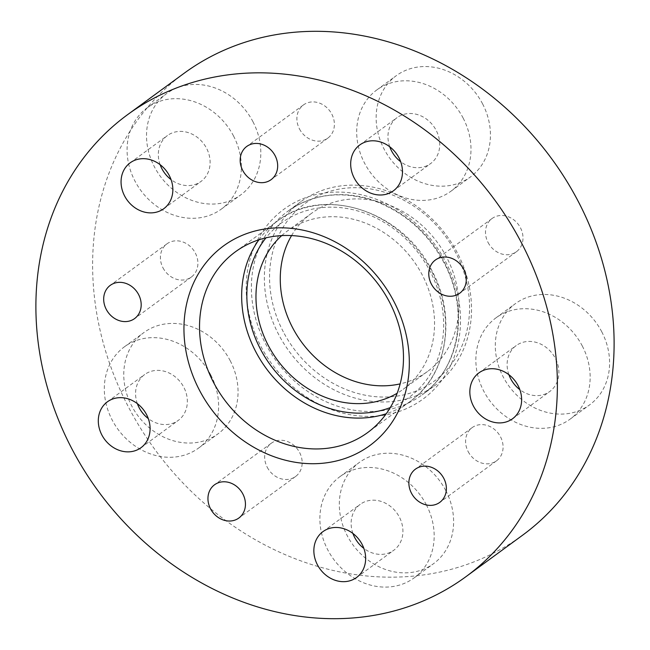 <?xml version="1.0" encoding="UTF-8"?>
<svg xmlns="http://www.w3.org/2000/svg" width="650" height="650" viewBox="0 0 650 650"><rect width="100%" height="100%" fill="white"/><g stroke="black" fill="none" stroke-linecap="round" stroke-linejoin="round"><path stroke-width="0.49" stroke-dasharray="3.25 2.44" d="M230.181 360.661A62.757 53.909 53.8 0 1 217.986 433.867A62.757 53.909 53.8 0 1 131.641 405.803A62.757 53.909 53.8 0 1 143.837 332.597A62.757 53.909 53.8 0 1 230.181 360.661M210.738 374.904A62.757 53.909 53.8 0 1 198.543 448.102A62.757 53.909 53.8 0 1 112.19 420.038A62.757 53.909 53.8 0 1 124.386 346.832A62.757 53.909 53.8 0 1 210.738 374.904M137.361 403.65A28.438 24.424 53.8 0 1 144.666 374.53A28.438 24.424 53.8 0 1 183.787 387.246A28.438 24.424 53.8 0 1 178.263 420.412A28.438 24.424 53.8 0 1 148.298 418.584M252.939 121.68A62.757 53.909 53.8 0 1 240.744 194.886A62.757 53.909 53.8 0 1 154.399 166.822A62.757 53.909 53.8 0 1 166.595 93.616A62.757 53.909 53.8 0 1 252.939 121.68M233.496 135.915A62.757 53.909 53.8 0 1 221.301 209.121A62.757 53.909 53.8 0 1 134.956 181.058A62.757 53.909 53.8 0 1 147.144 107.851A62.757 53.909 53.8 0 1 233.496 135.915M160.119 164.669A28.438 24.424 53.8 0 1 167.424 135.549A28.438 24.424 53.8 0 1 206.546 148.265A28.438 24.424 53.8 0 1 201.021 181.431A28.438 24.424 53.8 0 1 171.056 179.603M482.56 103.797A62.757 53.909 53.8 0 1 470.372 176.995A62.757 53.909 53.8 0 1 384.02 148.931A62.757 53.909 53.8 0 1 396.216 75.725A62.757 53.909 53.8 0 1 482.56 103.797M463.117 118.032A62.757 53.909 53.8 0 1 450.921 191.238A62.757 53.909 53.8 0 1 364.577 163.174A62.757 53.909 53.8 0 1 376.773 89.968A62.757 53.909 53.8 0 1 463.117 118.032M389.748 146.778A28.438 24.424 53.8 0 1 397.044 117.658A28.438 24.424 53.8 0 1 436.174 130.374A28.438 24.424 53.8 0 1 430.649 163.548A28.438 24.424 53.8 0 1 400.676 161.712M601.721 331.719A62.757 53.909 53.8 0 1 589.526 404.926A62.757 53.909 53.8 0 1 503.181 376.862A62.757 53.909 53.8 0 1 515.377 303.656A62.757 53.909 53.8 0 1 601.721 331.719M582.278 345.954A62.757 53.909 53.8 0 1 570.082 419.161A62.757 53.909 53.8 0 1 483.73 391.097A62.757 53.909 53.8 0 1 495.926 317.891A62.757 53.909 53.8 0 1 582.278 345.954M508.901 374.709A28.438 24.424 53.8 0 1 516.206 345.581A28.438 24.424 53.8 0 1 555.327 358.304A28.438 24.424 53.8 0 1 549.803 391.471A28.438 24.424 53.8 0 1 519.837 389.642M445.738 490.474A62.757 53.909 53.8 0 1 433.542 563.68A62.757 53.909 53.8 0 1 347.197 535.616A62.757 53.909 53.8 0 1 359.393 462.41A62.757 53.909 53.8 0 1 445.738 490.474M426.294 504.709A62.757 53.909 53.8 0 1 414.099 577.915A62.757 53.909 53.8 0 1 327.754 549.851A62.757 53.909 53.8 0 1 339.95 476.645A62.757 53.909 53.8 0 1 426.294 504.709M352.918 533.463A28.438 24.424 53.8 0 1 360.222 504.335A28.438 24.424 53.8 0 1 399.352 517.051A28.438 24.424 53.8 0 1 393.827 550.225A28.438 24.424 53.8 0 1 363.854 548.389M162.987 267.841A20.589 17.688 -126.2 0 0 191.319 277.054A20.589 17.688 -126.2 0 0 195.317 253.037A20.589 17.688 -126.2 0 0 166.985 243.823A20.589 17.688 -126.2 0 0 162.987 267.841M299.471 128.936A20.589 17.688 -126.2 0 0 327.803 138.141A20.589 17.688 -126.2 0 0 331.801 114.124A20.589 17.688 -126.2 0 0 303.469 104.918A20.589 17.688 -126.2 0 0 299.471 128.936M488.085 242.523A20.589 17.688 -126.2 0 0 516.417 251.729A20.589 17.688 -126.2 0 0 520.414 227.711A20.589 17.688 -126.2 0 0 492.082 218.498A20.589 17.688 -126.2 0 0 488.085 242.523M468.171 451.628A20.589 17.688 -126.2 0 0 496.503 460.834A20.589 17.688 -126.2 0 0 500.5 436.816A20.589 17.688 -126.2 0 0 472.168 427.611A20.589 17.688 -126.2 0 0 468.171 451.628M267.248 467.277A20.589 17.688 -126.2 0 0 295.579 476.491A20.589 17.688 -126.2 0 0 299.585 452.465A20.589 17.688 -126.2 0 0 271.253 443.259A20.589 17.688 -126.2 0 0 267.248 467.277M283.335 331.866A109.826 94.339 53.8 0 1 318.882 195.431A109.826 94.339 53.8 0 1 455.788 252.874A109.826 94.339 53.8 0 1 420.241 389.309A109.826 94.339 53.8 0 1 283.335 331.866M457.243 252.647A113.75 97.703 -126.2 0 0 300.739 201.784A113.75 97.703 -126.2 0 0 278.639 334.466A113.75 97.703 -126.2 0 0 435.142 385.336A113.75 97.703 -126.2 0 0 457.243 252.647M281.718 235.609A98.061 84.232 53.8 0 1 287.324 231.051A98.061 84.232 53.8 0 1 422.24 274.901A98.061 84.232 53.8 0 1 403.187 389.285A98.061 84.232 53.8 0 1 397.15 393.258M291.566 235.584A98.061 84.232 53.8 0 1 311.634 213.257A98.061 84.232 53.8 0 1 446.55 257.108A98.061 84.232 53.8 0 1 427.497 371.491A98.061 84.232 53.8 0 1 400.148 383.874M184.202 73.214A286.333 245.944 -126.2 0 0 128.562 407.217A286.333 245.944 -126.2 0 0 522.519 535.259M444.283 262.137A113.75 97.703 53.8 0 1 422.175 394.826A113.75 97.703 53.8 0 1 265.671 343.956A113.75 97.703 53.8 0 1 287.779 211.274A113.75 97.703 53.8 0 1 444.283 262.137M260.975 346.556A117.674 101.075 -126.2 0 0 407.656 408.102A117.674 101.075 -126.2 0 0 445.738 261.918A117.674 101.075 -126.2 0 0 299.057 200.371A117.674 101.075 -126.2 0 0 260.975 346.556M390.26 407.591A108.062 92.82 -126.2 0 0 430.097 271.302A108.062 92.82 -126.2 0 0 265.972 237.843M258.895 239.818A111.987 96.192 53.8 0 1 277.477 221A111.987 96.192 53.8 0 1 431.551 271.082A111.987 96.192 53.8 0 1 409.793 401.708A111.987 96.192 53.8 0 1 386.246 413.741M300.739 201.784L287.779 211.274C313.568 193.367 342.956 190.125 375.952 201.541C405.413 213.029 428.058 233.366 443.885 262.543C469.519 309.684 459.55 368.794 422.175 394.826L435.142 385.336M235.349 251.851L277.477 221C323.269 184.876 402.813 210.844 431.949 270.676C457.072 316.777 447.387 375.408 409.793 401.708L367.664 432.559M198.543 448.102L217.986 433.867M140.993 447.704L178.263 420.412M221.301 209.121L240.744 194.886M163.751 208.723L201.021 181.431M450.921 191.238L470.372 176.995M393.38 190.84L430.649 163.548M570.082 419.161L589.526 404.926M512.533 418.762L549.803 391.471M414.099 577.915L433.542 563.68M356.549 577.517L393.827 550.225M191.319 277.054L134.599 318.581M327.803 138.141L271.082 179.676M516.417 251.729L459.696 293.256M496.503 460.834L439.782 502.369M295.579 476.491L238.867 518.017M427.497 371.491L403.187 389.285M311.634 213.257L287.324 231.051M271.253 443.259L214.533 484.786M472.168 427.611L415.456 469.137M492.082 218.498L435.37 260.024M303.469 104.918L246.756 146.445M166.985 243.823L110.272 285.35M322.952 531.627L360.222 504.335M339.95 476.645L359.393 462.41M478.936 372.873L516.206 345.581M495.926 317.891L515.377 303.656M359.775 144.95L397.044 117.658M376.773 89.968L396.216 75.725M130.154 162.833L167.424 135.549M147.144 107.851L166.595 93.616M107.396 401.814L144.666 374.53M124.386 346.832L143.837 332.597"/><path stroke-width="0.97" d="M148.298 418.584A28.438 24.424 53.8 0 1 139.141 407.696A28.438 24.424 53.8 0 1 137.361 403.65M146.518 414.529A28.438 24.424 53.8 0 1 140.993 447.704A28.438 24.424 53.8 0 1 101.871 434.988A28.438 24.424 53.8 0 1 107.396 401.814A28.438 24.424 53.8 0 1 146.518 414.529M171.056 179.603A28.438 24.424 53.8 0 1 161.899 168.716A28.438 24.424 53.8 0 1 160.119 164.669M169.276 175.549A28.438 24.424 53.8 0 1 163.751 208.723A28.438 24.424 53.8 0 1 124.629 196.007A28.438 24.424 53.8 0 1 130.154 162.833A28.438 24.424 53.8 0 1 169.276 175.549M400.676 161.712A28.438 24.424 53.8 0 1 391.519 150.832A28.438 24.424 53.8 0 1 389.748 146.778M398.905 157.666A28.438 24.424 53.8 0 1 393.38 190.84A28.438 24.424 53.8 0 1 354.25 178.116A28.438 24.424 53.8 0 1 359.775 144.95A28.438 24.424 53.8 0 1 398.905 157.666M519.837 389.642A28.438 24.424 53.8 0 1 510.681 378.755A28.438 24.424 53.8 0 1 508.901 374.709M518.058 385.588A28.438 24.424 53.8 0 1 512.533 418.762A28.438 24.424 53.8 0 1 473.411 406.047A28.438 24.424 53.8 0 1 478.936 372.873A28.438 24.424 53.8 0 1 518.058 385.588M363.854 548.389A28.438 24.424 53.8 0 1 354.697 537.509A28.438 24.424 53.8 0 1 352.918 533.463M362.082 544.342A28.438 24.424 53.8 0 1 356.549 577.517A28.438 24.424 53.8 0 1 317.428 564.801A28.438 24.424 53.8 0 1 322.952 531.627A28.438 24.424 53.8 0 1 362.082 544.342M106.267 309.376A20.589 17.688 -126.2 0 0 134.599 318.581A20.589 17.688 -126.2 0 0 138.604 294.564A20.589 17.688 -126.2 0 0 110.272 285.35A20.589 17.688 -126.2 0 0 106.267 309.376M242.751 170.463A20.589 17.688 -126.2 0 0 271.082 179.676A20.589 17.688 -126.2 0 0 275.088 155.651A20.589 17.688 -126.2 0 0 246.756 146.445A20.589 17.688 -126.2 0 0 242.751 170.463M431.364 284.05A20.589 17.688 -126.2 0 0 459.696 293.256A20.589 17.688 -126.2 0 0 463.702 269.238A20.589 17.688 -126.2 0 0 435.37 260.024A20.589 17.688 -126.2 0 0 431.364 284.05M411.45 493.155A20.589 17.688 -126.2 0 0 439.782 502.369A20.589 17.688 -126.2 0 0 443.788 478.343A20.589 17.688 -126.2 0 0 415.456 469.137A20.589 17.688 -126.2 0 0 411.45 493.155M210.535 508.812A20.589 17.688 -126.2 0 0 238.867 518.017A20.589 17.688 -126.2 0 0 242.864 494A20.589 17.688 -126.2 0 0 214.533 484.786A20.589 17.688 -126.2 0 0 210.535 508.812M397.15 393.258A98.061 84.232 53.8 0 1 268.271 345.434A98.061 84.232 53.8 0 1 281.718 235.609M400.148 383.874A98.061 84.232 53.8 0 1 292.573 327.632A98.061 84.232 53.8 0 1 291.566 235.584M393.794 301.259A123.752 106.299 53.8 0 1 353.746 455A123.752 106.299 53.8 0 1 199.485 390.268A123.752 106.299 53.8 0 1 239.533 236.527A123.752 106.299 53.8 0 1 393.794 301.259M213.582 382.476A111.987 96.192 -126.2 0 0 367.664 432.559A111.987 96.192 -126.2 0 0 389.423 301.933A111.987 96.192 -126.2 0 0 235.349 251.851A111.987 96.192 -126.2 0 0 213.582 382.476M465.798 576.786L522.519 535.259A286.333 245.944 -126.2 0 0 578.159 201.256A286.333 245.944 -126.2 0 0 184.202 73.214L127.481 114.741A286.333 245.944 -126.2 0 0 71.841 448.744A286.333 245.944 -126.2 0 0 465.798 576.786A286.333 245.944 -126.2 0 0 521.438 242.783A286.333 245.944 -126.2 0 0 127.481 114.741M265.972 237.843A108.062 92.82 -126.2 0 0 260.414 349.034A108.062 92.82 -126.2 0 0 390.26 407.591M386.246 413.741A111.987 96.192 53.8 0 1 255.718 351.626A111.987 96.192 53.8 0 1 258.895 239.818"/></g></svg>
